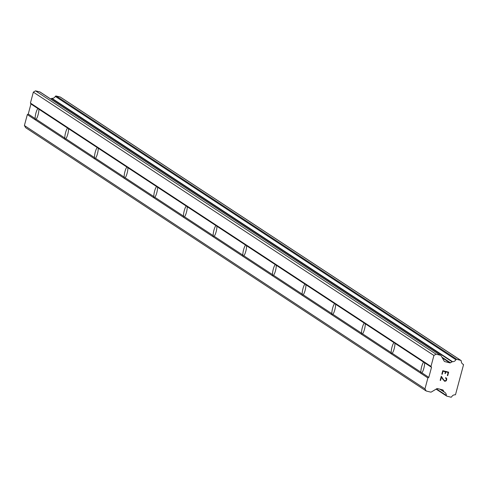 <?xml version="1.0" encoding="UTF-8"?>
<svg xmlns="http://www.w3.org/2000/svg" width="488" height="488" viewBox="0 0 488 488"><rect width="100%" height="100%" fill="white"/><g stroke="black" fill="none" stroke-linecap="round" stroke-linejoin="round"><path stroke-width="0.73" d="M35.209 118.621A5.734 1.263 104 0 1 35.898 113.155A5.734 1.263 104 0 1 37.905 108.556L38.009 108.244L38.82 109.159A5.734 1.263 104 0 1 38.125 114.619A5.734 1.263 104 0 1 36.124 119.218L35.051 119.292L35.209 118.621L28.249 114.046L27.328 114.601L24.4 125.52L25.626 127.661L426.201 390.998L424.969 388.857L427.897 377.932L428.818 377.376L431.514 367.311L430.989 366.397L433.917 355.471L436.065 354.178L440.389 355.258A1.275 1.238 -56.7 0 1 441.146 355.831L444.245 361.23A0.762 0.744 -56.7 0 0 444.696 361.571L449.899 362.871L442.329 357.899M64.88 138.122A5.734 1.263 104 0 1 65.575 132.663A5.734 1.263 104 0 1 67.576 128.063L67.686 127.752L68.491 128.661A5.734 1.263 104 0 1 67.802 134.127A5.734 1.263 104 0 1 65.795 138.726L64.721 138.799L64.88 138.122L36.124 119.218M94.55 157.63A5.734 1.263 104 0 1 95.245 152.171A5.734 1.263 104 0 1 97.246 147.565L97.356 147.254L98.167 148.169A5.734 1.263 104 0 1 97.472 153.635A5.734 1.263 104 0 1 95.471 158.234L94.397 158.301L94.55 157.63L65.795 138.726M124.22 177.138A5.734 1.263 104 0 1 124.916 171.672A5.734 1.263 104 0 1 126.917 167.073L127.026 166.762L127.838 167.677A5.734 1.263 104 0 1 127.142 173.136A5.734 1.263 104 0 1 125.142 177.742L124.068 177.809L124.22 177.138L95.471 158.234M153.897 196.646A5.734 1.263 104 0 1 154.586 191.18A5.734 1.263 104 0 1 156.593 186.581L156.697 186.27L157.508 187.185A5.734 1.263 104 0 1 156.813 192.644A5.734 1.263 104 0 1 154.812 197.244L153.738 197.317L153.897 196.646L125.142 177.742M183.567 216.147A5.734 1.263 104 0 1 184.263 210.688A5.734 1.263 104 0 1 186.264 206.089L186.373 205.777L187.179 206.686A5.734 1.263 104 0 1 186.489 212.152A5.734 1.263 104 0 1 184.482 216.751L183.409 216.825L183.567 216.147L154.812 197.244M213.238 235.655A5.734 1.263 104 0 1 213.933 230.196A5.734 1.263 104 0 1 215.934 225.59L216.044 225.279L216.855 226.194A5.734 1.263 104 0 1 216.16 231.66A5.734 1.263 104 0 1 214.159 236.259L213.085 236.326L213.238 235.655L184.482 216.751M242.908 255.163A5.734 1.263 104 0 1 243.603 249.697A5.734 1.263 104 0 1 245.61 245.098L245.714 244.787L246.525 245.702A5.734 1.263 104 0 1 245.83 251.161A5.734 1.263 104 0 1 243.829 255.767L242.756 255.834L242.908 255.163L214.159 236.259M272.585 274.671A5.734 1.263 104 0 1 273.274 269.205A5.734 1.263 104 0 1 275.281 264.606L275.385 264.295L276.196 265.21A5.734 1.263 104 0 1 275.5 270.669A5.734 1.263 104 0 1 273.5 275.269L272.426 275.342L272.585 274.671L243.829 255.767M302.255 294.173A5.734 1.263 104 0 1 302.95 288.713A5.734 1.263 104 0 1 304.951 284.114L305.061 283.803L305.866 284.711A5.734 1.263 104 0 1 305.177 290.177A5.734 1.263 104 0 1 303.17 294.776L302.096 294.85L302.255 294.173L273.5 275.269M331.925 313.68A5.734 1.263 104 0 1 332.621 308.221A5.734 1.263 104 0 1 334.622 303.615L334.731 303.304L335.543 304.219A5.734 1.263 104 0 1 334.847 309.685A5.734 1.263 104 0 1 332.846 314.284L331.773 314.351L331.925 313.68L303.17 294.776M361.596 333.188A5.734 1.263 104 0 1 362.291 327.722A5.734 1.263 104 0 1 364.298 323.123L364.402 322.812L365.213 323.727A5.734 1.263 104 0 1 364.518 329.186A5.734 1.263 104 0 1 362.517 333.792L361.443 333.859L361.596 333.188L332.846 314.284M391.272 352.696A5.734 1.263 104 0 1 391.968 347.23A5.734 1.263 104 0 1 393.969 342.631L394.072 342.32L394.884 343.235A5.734 1.263 104 0 1 394.188 348.694A5.734 1.263 104 0 1 392.187 353.294L391.114 353.367L391.272 352.696L362.517 333.792M423.749 361.828L424.554 362.736A5.734 1.263 104 0 1 423.865 368.202A5.734 1.263 104 0 1 421.858 372.801L420.79 372.875L420.943 372.198A5.734 1.263 104 0 1 421.638 366.738A5.734 1.263 104 0 1 423.639 362.139L423.749 361.828M448.167 372.466L445.8 371.874L448.167 372.466L447.337 375.553L448.167 372.466M445.806 371.874L445.355 373.558L445.8 371.874M445.355 373.558L444.958 373.46L445.355 373.558M444.958 373.46L445.41 371.777L444.958 373.46M445.41 371.777L443.049 371.185L445.41 371.777M443.049 371.185L442.22 374.278L443.043 371.185M442.22 374.278L441.823 374.18L442.22 374.278M447.734 375.656L447.344 375.559L447.734 375.656L448.667 372.161L447.734 375.656M441.823 374.18L442.762 370.691L448.667 372.167M445.483 378.09L445.806 378.176L445.593 377.688L446.447 378.206L445.947 377.773M446.447 378.206L446.654 378.572L446.447 378.206M446.654 378.572L446.776 379.231L446.654 378.572M446.776 379.231L446.465 380.384L446.776 379.231M446.465 380.384L446.026 380.896L446.465 380.384M446.026 380.896L445.66 381.122L446.026 380.896M445.001 381.268L444.415 381.122L445.001 381.268M444.415 381.122L441.445 377.169L443.043 379.566M441.445 377.169L440.566 380.457L441.445 377.169M446.252 378.572L445.806 378.176L446.374 379.164L446.081 380.256L445.678 380.719L444.568 380.719L445.087 380.853M444.568 380.725L444.098 380.317L444.568 380.725M444.104 380.317L443.232 379.213L444.104 380.317M443.232 379.213L441.274 376.224L443.232 379.213M440.17 380.359L441.28 376.224M449.899 362.871A0.762 0.744 -56.7 0 0 450.473 362.785L452.108 361.797A0.762 0.744 -56.7 0 1 452.535 361.687A3.568 3.471 -56.7 0 0 455.896 359.741A0.762 0.744 -56.7 0 1 456.756 359.351L460.715 360.339A0.762 0.744 -56.7 0 1 461.27 361.09A3.568 3.471 -56.7 0 0 463.228 364.365A0.762 0.744 -56.7 0 1 463.551 364.658L455.499 394.707A0.762 0.744 -56.7 0 1 455.072 394.816A3.568 3.471 -56.7 0 0 451.711 396.762A0.762 0.744 -56.7 0 1 450.851 397.159L446.892 396.165A0.762 0.744 -56.7 0 1 446.337 395.42A3.568 3.471 -56.7 0 0 444.379 392.145A0.762 0.744 -56.7 0 1 444.056 391.846L443.122 390.217A0.762 0.744 -56.7 0 0 442.665 389.875L437.462 388.576A0.762 0.744 -56.7 0 0 436.894 388.661L431.471 391.931A1.275 1.238 -56.7 0 1 430.526 392.077L426.201 390.998M40.486 92.36A1.275 1.238 123.3 0 0 39.821 91.921L35.496 90.841L33.343 92.141L30.421 103.059L30.945 103.981L28.249 114.046M60.549 97.264A0.762 0.744 123.3 0 0 60.146 97.002L56.187 96.014A0.762 0.744 123.3 0 0 55.327 96.41A3.568 3.471 -56.7 0 1 51.966 98.356A0.762 0.744 123.3 0 0 51.533 98.466L50.679 98.979M420.943 372.198L392.187 353.294M427.897 377.932L27.328 114.601M428.818 377.376L421.858 372.801M423.639 362.139L394.884 343.235M393.969 342.631L365.213 323.727M364.298 323.123L335.543 304.219M334.622 303.615L305.866 284.711M304.951 284.114L276.196 265.21M275.281 264.606L246.525 245.702M245.61 245.098L216.855 226.194M215.934 225.59L187.179 206.686M186.264 206.089L157.508 187.185M156.593 186.581L127.838 167.677M126.917 167.073L98.167 148.169M97.246 147.565L68.491 128.661M67.576 128.063L38.82 109.159M37.905 108.556L30.945 103.981M424.969 388.857L24.4 125.52M436.065 354.178L35.496 90.841M433.917 355.471L33.343 92.141M430.989 366.397L30.421 103.059M431.514 367.311L424.554 362.736M443.122 390.217L442.555 389.845M444.056 391.846L440.066 389.223M444.202 392.029L439.859 389.174M446.337 395.42L436.455 388.924M463.228 364.365L462.417 363.828M460.715 360.339L60.146 97.002M456.756 359.351L56.187 96.014M455.896 359.741L55.327 96.41M452.535 361.687L51.966 98.356M452.108 361.797L51.533 98.466M450.473 362.785L441.902 357.155M444.696 361.571L444.293 361.309M440.389 355.258L39.821 91.921M444.287 392.09L439.834 389.168M446.666 396.067L436.113 389.131M463.319 364.414L462.38 363.798M460.94 360.437L60.366 97.1M440.762 355.423L40.187 92.086"/></g></svg>
